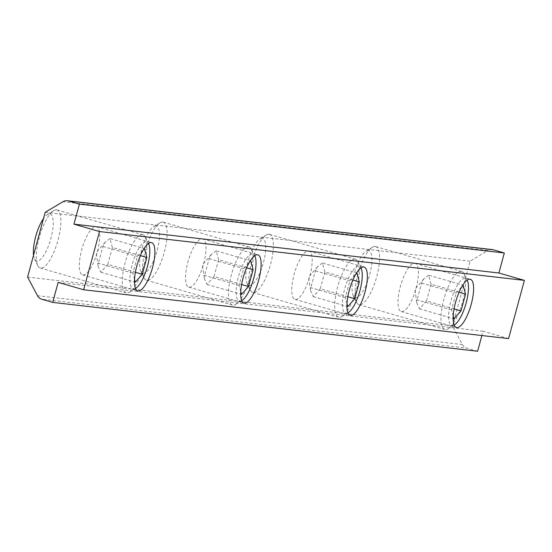<?xml version="1.0" encoding="UTF-8"?>
<svg xmlns="http://www.w3.org/2000/svg" width="552" height="552" viewBox="0 0 552 552"><rect width="100%" height="100%" fill="white"/><g stroke="black" fill="none" stroke-linecap="round" stroke-linejoin="round"><path stroke-width="0.41" stroke-dasharray="2.76 2.07" d="M189.17 287.206A25.102 7.797 106.1 0 0 203.419 264.546A25.102 7.797 106.1 0 0 202.722 238.899A25.102 7.797 106.1 0 0 202.322 238.816A25.102 7.797 106.1 0 0 188.073 261.475A25.102 7.797 106.1 0 0 188.77 287.123A25.102 7.797 106.1 0 0 189.17 287.206M295.403 299.412A25.102 7.797 106.1 0 0 309.644 276.759A25.102 7.797 106.1 0 0 308.947 251.112A25.102 7.797 106.1 0 0 308.547 251.029A25.102 7.797 106.1 0 0 294.306 273.688A25.102 7.797 106.1 0 0 295.003 299.336A25.102 7.797 106.1 0 0 295.403 299.412M401.635 311.625A25.102 7.797 106.1 0 0 415.877 288.972A25.102 7.797 106.1 0 0 415.18 263.325A25.102 7.797 106.1 0 0 414.78 263.242A25.102 7.797 106.1 0 0 400.538 285.901A25.102 7.797 106.1 0 0 401.235 311.549A25.102 7.797 106.1 0 0 401.635 311.625M82.945 274.993A25.102 7.797 106.1 0 0 97.186 252.333A25.102 7.797 106.1 0 0 96.49 226.686A25.102 7.797 106.1 0 0 96.089 226.61A25.102 7.797 106.1 0 0 81.848 249.262A25.102 7.797 106.1 0 0 82.545 274.91A25.102 7.797 106.1 0 0 82.945 274.993M492.274 249.594A7.555 7.169 -83.4 0 0 487.933 250.539L63.011 201.694M37.474 295.7L462.39 344.545L452.523 325.935L470.125 261.151L487.933 250.539M470.125 261.151L45.202 212.299M508.578 338.611L483.062 331.234L481.889 335.547M477.625 351.251L466.688 348.091L41.766 299.239M462.39 344.545A7.555 7.169 -83.4 0 0 466.688 348.091M452.523 325.935L27.6 277.083M483.062 331.234L58.139 282.389M33.548 255.203A24.419 7.583 106.1 0 0 34.521 258.916A24.419 7.583 106.1 0 0 49.583 242.804A24.419 7.583 106.1 0 0 49.708 213.9A24.419 7.583 106.1 0 0 47.341 214.576A24.419 7.583 106.1 0 0 43.498 218.564M56.511 209.85A30.208 9.384 -73.9 0 1 56.994 209.946A30.208 9.384 -73.9 0 1 57.615 241.569A30.208 9.384 -73.9 0 1 40.206 267.982A30.208 9.384 -73.9 0 1 37.722 265.54A30.208 9.384 -73.9 0 1 39.585 236.353A30.208 9.384 -73.9 0 1 53.585 210.685A30.208 9.384 -73.9 0 1 56.511 209.85M142.478 234.71A30.208 9.384 106.1 0 0 125.338 261.986A30.208 9.384 106.1 0 0 126.173 292.85A30.208 9.384 106.1 0 0 129.582 292.111A30.208 9.384 106.1 0 0 143.582 266.437A30.208 9.384 106.1 0 0 145.445 237.256A30.208 9.384 106.1 0 0 142.961 234.807A30.208 9.384 106.1 0 0 142.478 234.71M135.461 288.427A24.419 7.583 -73.9 0 1 131.514 267.306A24.419 7.583 -73.9 0 1 146.252 241.824A24.419 7.583 -73.9 0 1 148.453 243.508M134.515 279.326L132.853 273.219L137.42 256.411L143.306 249.801M132.853 273.219L98.373 263.249L98.152 266.368L100.809 272.198L107.812 264.332L135.378 272.308M100.809 272.198L135.288 282.169M107.812 264.332L112.38 247.524L140.387 255.624M112.38 247.524L109.945 238.574L144.424 248.552M109.945 238.574L105.052 242.328L102.941 246.44L98.373 263.249M102.941 246.44L137.42 256.411M155.94 226.113A24.419 7.583 106.1 0 0 153.573 226.789A24.419 7.583 106.1 0 0 142.257 247.537A24.419 7.583 106.1 0 0 140.746 271.129A24.419 7.583 106.1 0 0 155.809 255.01A24.419 7.583 106.1 0 0 155.94 226.113M162.743 222.056A30.208 9.384 -73.9 0 1 163.226 222.159A30.208 9.384 -73.9 0 1 163.847 253.782A30.208 9.384 -73.9 0 1 146.439 280.195A30.208 9.384 -73.9 0 1 143.955 277.746A30.208 9.384 -73.9 0 1 145.818 248.566A30.208 9.384 -73.9 0 1 159.818 222.898A30.208 9.384 -73.9 0 1 162.743 222.056M248.71 246.923A30.208 9.384 106.1 0 0 231.564 274.192A30.208 9.384 106.1 0 0 232.406 305.063A30.208 9.384 106.1 0 0 235.814 304.318A30.208 9.384 106.1 0 0 249.814 278.65A30.208 9.384 106.1 0 0 251.677 249.469A30.208 9.384 106.1 0 0 249.193 247.02A30.208 9.384 106.1 0 0 248.71 246.923M241.693 300.64A24.419 7.583 -73.9 0 1 237.739 279.519A24.419 7.583 -73.9 0 1 252.478 254.037A24.419 7.583 -73.9 0 1 254.686 255.721M240.748 291.539L239.078 285.432L243.646 268.624L249.538 262.014M239.078 285.432L204.599 275.462L204.378 278.581L207.041 284.411L214.045 276.545L241.603 284.522M207.041 284.411L241.521 294.382M214.045 276.545L218.613 259.737L246.62 267.837M218.613 259.737L216.177 250.787L250.656 260.758M216.177 250.787L211.285 254.541L209.167 258.653L204.599 275.462M209.167 258.653L243.646 268.624M262.165 238.326A24.419 7.583 106.1 0 0 259.806 239.002A24.419 7.583 106.1 0 0 248.49 259.75A24.419 7.583 106.1 0 0 246.979 283.335A24.419 7.583 106.1 0 0 262.041 267.223A24.419 7.583 106.1 0 0 262.165 238.326M268.976 234.269A30.208 9.384 -73.9 0 1 269.459 234.365A30.208 9.384 -73.9 0 1 270.08 265.995A30.208 9.384 -73.9 0 1 252.664 292.408A30.208 9.384 -73.9 0 1 250.18 289.959A30.208 9.384 -73.9 0 1 252.043 260.779A30.208 9.384 -73.9 0 1 266.05 235.111A30.208 9.384 -73.9 0 1 268.976 234.269M354.943 259.136A30.208 9.384 106.1 0 0 337.796 286.405A30.208 9.384 106.1 0 0 338.631 317.276A30.208 9.384 106.1 0 0 342.04 316.531A30.208 9.384 106.1 0 0 356.047 290.863A30.208 9.384 106.1 0 0 357.91 261.683A30.208 9.384 106.1 0 0 355.426 259.233A30.208 9.384 106.1 0 0 354.943 259.136M347.919 312.853A24.419 7.583 -73.9 0 1 343.972 291.732A24.419 7.583 -73.9 0 1 358.71 266.25A24.419 7.583 -73.9 0 1 360.918 267.934M346.973 303.752L345.31 297.645L349.878 280.837L355.764 274.227M345.31 297.645L310.831 287.675L310.61 290.794L313.267 296.617L320.277 288.758L347.836 296.728M313.267 296.617L347.746 306.595M320.277 288.758L324.845 271.95L352.852 280.05M324.845 271.95L322.402 263L356.882 272.971M322.402 263L317.517 266.754L315.399 270.859L310.831 287.675M315.399 270.859L349.878 280.837M368.398 250.532A24.419 7.583 106.1 0 0 366.031 251.215A24.419 7.583 106.1 0 0 354.715 271.963A24.419 7.583 106.1 0 0 353.211 295.548A24.419 7.583 106.1 0 0 368.274 279.436A24.419 7.583 106.1 0 0 368.398 250.532M375.201 246.482A30.208 9.384 -73.9 0 1 375.684 246.578A30.208 9.384 -73.9 0 1 376.305 278.208A30.208 9.384 -73.9 0 1 358.897 304.621A30.208 9.384 -73.9 0 1 356.413 302.172A30.208 9.384 -73.9 0 1 358.276 272.992A30.208 9.384 -73.9 0 1 372.276 247.324A30.208 9.384 -73.9 0 1 375.201 246.482M461.168 271.349A30.208 9.384 106.1 0 0 444.029 298.618A30.208 9.384 106.1 0 0 444.864 329.489A30.208 9.384 106.1 0 0 448.272 328.744A30.208 9.384 106.1 0 0 462.272 303.076A30.208 9.384 106.1 0 0 464.142 273.895A30.208 9.384 106.1 0 0 461.651 271.446A30.208 9.384 106.1 0 0 461.168 271.349M454.151 325.066A24.419 7.583 -73.9 0 1 450.204 303.945A24.419 7.583 -73.9 0 1 464.943 278.463A24.419 7.583 -73.9 0 1 467.144 280.147M453.206 315.965L451.543 309.858L456.111 293.05L461.996 286.44M451.543 309.858L417.064 299.888L416.843 303.007L419.499 308.83L426.503 300.971L454.068 308.941M419.499 308.83L453.979 318.808M426.503 300.971L431.071 284.163L459.078 292.263M431.071 284.163L428.635 275.213L463.114 285.184M428.635 275.213L423.743 278.96L421.631 283.072L417.064 299.888M421.631 283.072L456.111 293.05M202.722 238.899L257.887 254.858M188.77 287.123L243.936 303.082M308.947 251.112L364.12 267.071M295.003 299.336L350.168 315.289M415.18 263.325L470.345 279.277M401.235 311.549L456.401 327.502M96.49 226.686L151.655 242.645M82.545 274.91L137.71 290.869M34.521 258.916L37.722 265.54M47.341 214.576L53.585 210.685M40.206 267.982L126.173 292.85M56.994 209.946L142.961 234.807M148.654 243.88L145.445 237.256M135.826 288.22L129.582 292.111M105.052 242.328L96.179 252.726L98.152 266.368M140.746 271.129L143.955 277.746M153.573 226.789L159.818 222.898M146.439 280.195L232.406 305.063M163.226 222.159L249.193 247.02M254.879 256.093L251.677 249.469M242.059 300.426L235.814 304.318M211.285 254.541L202.411 264.939L204.378 278.581M246.979 283.335L250.18 289.959M259.806 239.002L266.05 235.111M252.664 292.408L338.631 317.276M269.459 234.365L355.426 259.233M361.111 268.306L357.91 261.683M348.284 312.639L342.04 316.531M317.517 266.754L308.644 277.152L310.61 290.794M353.211 295.548L356.413 302.172M366.031 251.215L372.276 247.324M358.897 304.621L444.864 329.489M375.684 246.578L461.651 271.446M467.344 280.519L464.142 273.895M454.517 324.852L448.272 328.744M423.743 278.96L414.869 289.365L416.843 303.007"/><path stroke-width="0.83" d="M257.487 254.776A25.102 7.797 -73.9 0 1 257.887 254.858A25.102 7.797 -73.9 0 1 258.405 281.134A25.102 7.797 -73.9 0 1 243.936 303.082A25.102 7.797 -73.9 0 1 243.246 277.435A25.102 7.797 -73.9 0 1 257.487 254.776M363.72 266.989A25.102 7.797 -73.9 0 1 364.12 267.071A25.102 7.797 -73.9 0 1 364.637 293.347A25.102 7.797 -73.9 0 1 350.168 315.289A25.102 7.797 -73.9 0 1 349.471 289.648A25.102 7.797 -73.9 0 1 363.72 266.989M469.945 279.202A25.102 7.797 -73.9 0 1 470.345 279.277A25.102 7.797 -73.9 0 1 470.863 305.56A25.102 7.797 -73.9 0 1 456.401 327.502A25.102 7.797 -73.9 0 1 455.704 301.854A25.102 7.797 -73.9 0 1 469.945 279.202M151.255 242.563A25.102 7.797 -73.9 0 1 151.655 242.645A25.102 7.797 -73.9 0 1 152.173 268.921A25.102 7.797 -73.9 0 1 137.71 290.869A25.102 7.797 -73.9 0 1 137.013 265.222A25.102 7.797 -73.9 0 1 151.255 242.563M63.011 201.694A7.555 7.169 96.6 0 1 67.351 200.749A7.555 7.169 96.6 0 1 68.469 200.969L79.405 204.137L73.961 224.153L99.477 231.536L83.656 289.765L58.139 282.389L52.702 302.406L41.766 299.239A7.555 7.169 96.6 0 1 37.474 295.7L27.6 277.083L45.202 212.299L63.011 201.694M68.469 200.969L493.391 249.821A7.555 7.169 -83.4 0 0 492.274 249.594L67.351 200.749M493.391 249.821L504.321 252.982L498.884 272.998L524.4 280.382L508.578 338.611L83.656 289.765M481.889 335.547L477.625 351.251L52.702 302.406M524.4 280.382L99.477 231.536M504.321 252.982L79.405 204.137M498.884 272.998L73.961 224.153M43.498 218.564A24.419 7.583 106.1 0 0 33.548 255.203M148.453 243.508A24.419 7.583 -73.9 0 1 148.654 243.88A24.419 7.583 -73.9 0 1 147.142 267.465A24.419 7.583 -73.9 0 1 135.826 288.22A24.419 7.583 -73.9 0 1 135.461 288.427M143.306 249.801L144.424 248.552L146.86 257.494L142.292 274.31L135.288 282.169L134.515 279.326M135.378 272.308L142.292 274.31M140.387 255.624L146.86 257.494M254.686 255.721A24.419 7.583 -73.9 0 1 254.879 256.093A24.419 7.583 -73.9 0 1 253.375 279.678A24.419 7.583 -73.9 0 1 242.059 300.426A24.419 7.583 -73.9 0 1 241.693 300.64M249.538 262.014L250.656 260.758L253.092 269.707L248.524 286.522L241.521 294.382L240.748 291.539M241.603 284.522L248.524 286.522M246.62 267.837L253.092 269.707M360.918 267.934A24.419 7.583 -73.9 0 1 361.111 268.306A24.419 7.583 -73.9 0 1 359.607 291.891A24.419 7.583 -73.9 0 1 348.284 312.639A24.419 7.583 -73.9 0 1 347.919 312.853M355.764 274.227L356.882 272.971L359.324 281.92L354.757 298.729L347.746 306.595L346.973 303.752M347.836 296.728L354.757 298.729M352.852 280.05L359.324 281.92M467.144 280.147A24.419 7.583 -73.9 0 1 467.344 280.519A24.419 7.583 -73.9 0 1 465.833 304.104A24.419 7.583 -73.9 0 1 454.517 324.852A24.419 7.583 -73.9 0 1 454.151 325.066M461.996 286.44L463.114 285.184L465.55 294.133L460.982 310.942L453.979 318.808L453.206 315.965M454.068 308.941L460.982 310.942M459.078 292.263L465.55 294.133"/></g></svg>
